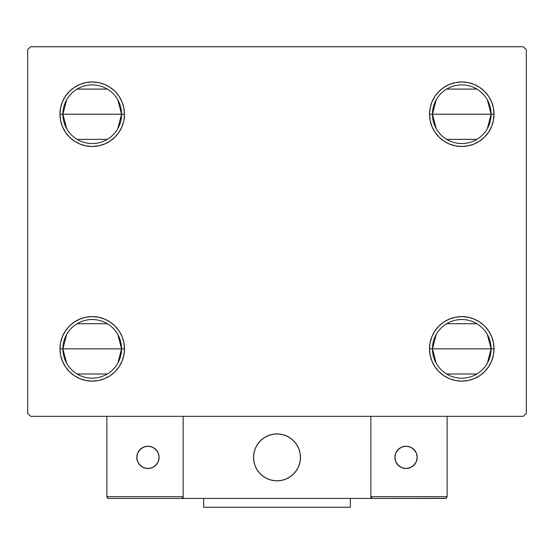 <?xml version="1.0" encoding="UTF-8"?>
<svg xmlns="http://www.w3.org/2000/svg" width="554" height="554" viewBox="0 0 554 554"><rect width="100%" height="100%" fill="white"/><g stroke="black" fill="none" stroke-linecap="round" stroke-linejoin="round"><path stroke-width="0.83" d="M436.171 363.168L432.445 348.854A29.327 29.327 0 0 0 461.773 378.188A29.327 29.327 0 0 0 491.107 348.854L494.036 348.854A32.264 32.264 0 0 1 461.773 381.117A32.264 32.264 0 0 1 429.516 348.854L491.107 348.854A29.327 29.327 0 0 1 461.773 378.188A29.327 29.327 0 0 1 432.445 348.854L436.171 334.547M487.375 334.547L491.107 348.854L487.375 363.168M476.876 373.998L446.676 373.998M436.171 128.528L432.445 114.221A29.327 29.327 0 0 0 461.773 143.548A29.327 29.327 0 0 0 491.107 114.221L494.036 114.221A32.264 32.264 0 0 1 461.773 146.485A32.264 32.264 0 0 1 429.516 114.221L491.107 114.221A29.327 29.327 0 0 1 461.773 143.548A29.327 29.327 0 0 1 432.445 114.221L436.171 99.914M487.375 99.914L491.107 114.221L487.375 128.528M476.876 139.366L446.676 139.366M66.625 128.528L62.893 114.221A29.327 29.327 0 0 0 92.227 143.548A29.327 29.327 0 0 0 121.555 114.221L124.484 114.221A32.264 32.264 0 0 1 92.227 146.485A32.264 32.264 0 0 1 59.964 114.221L121.555 114.221A29.327 29.327 0 0 1 92.227 143.548A29.327 29.327 0 0 1 62.893 114.221L66.625 99.914M117.829 99.914L121.555 114.221L117.829 128.528M107.324 139.366L77.124 139.366M66.625 363.168L62.893 348.854A29.327 29.327 0 0 0 92.227 378.188A29.327 29.327 0 0 0 121.555 348.854L124.484 348.854A32.264 32.264 0 0 1 92.227 381.117A32.264 32.264 0 0 1 59.964 348.854L121.555 348.854A29.327 29.327 0 0 1 92.227 378.188A29.327 29.327 0 0 1 62.893 348.854L66.625 334.547M117.829 334.547L121.555 348.854L117.829 363.168M107.324 373.998L77.124 373.998M523.364 46.765L30.636 46.765L27.7 49.694L27.7 413.381L30.636 416.317L523.364 416.317L526.3 413.381L526.3 49.694L523.364 46.765L30.636 46.765L27.7 49.694L27.7 413.381L30.636 416.317L523.364 416.317L526.3 413.381L526.3 49.694L523.364 46.765M449.426 378.666L443.851 375.681L438.962 371.672L434.952 366.783L431.968 361.201L430.133 355.149L429.516 348.854L430.133 342.566L431.968 336.513L434.952 330.932L438.962 326.043L443.851 322.033L449.426 319.049L455.478 317.213L461.773 316.597L468.068 317.213L474.12 319.049L479.702 322.033L484.591 326.043L488.6 330.932L491.585 336.513L493.42 342.566L494.036 348.854L493.42 355.149L491.585 361.201L488.6 366.783L484.591 371.672L479.702 375.681L474.12 378.666L468.068 380.501L461.773 381.117L455.478 380.501L449.426 378.666L443.851 375.681L438.962 371.672L434.952 366.783L431.968 361.201L430.133 355.149L429.516 348.854L430.133 342.566L431.968 336.513L434.952 330.932L438.962 326.043M449.426 144.026L443.851 141.048L438.962 137.032L434.952 132.143L431.968 126.568L430.133 120.516L429.516 114.221L430.133 107.926L431.968 101.874L434.952 96.299L438.962 91.41L443.851 87.394L449.426 84.416L455.478 82.581L461.773 81.957L468.068 82.581L474.12 84.416L479.702 87.394L484.591 91.41L488.6 96.299L491.585 101.874L493.42 107.926L494.036 114.221L493.42 120.516L491.585 126.568L488.6 132.143L484.591 137.032L479.702 141.048L474.12 144.026L468.068 145.861L461.773 146.485L455.478 145.861L449.426 144.026L443.851 141.048L438.962 137.032L434.952 132.143L431.968 126.568L430.133 120.516L429.516 114.221L430.133 107.926L431.968 101.874L434.952 96.299L438.962 91.41M104.574 84.416L110.149 87.394L115.038 91.41L119.048 96.299L122.032 101.874L123.867 107.926L124.484 114.221L121.555 114.221A29.327 29.327 0 0 0 92.227 84.894A29.327 29.327 0 0 0 62.893 114.221A29.327 29.327 0 0 1 92.227 84.894A29.327 29.327 0 0 1 121.555 114.221L59.964 114.221L60.58 107.926L62.415 101.874L65.4 96.299L69.409 91.41L74.298 87.394L79.88 84.416L85.932 82.581L92.227 81.957L98.522 82.581L104.574 84.416L110.149 87.394L115.038 91.41L119.048 96.299L122.032 101.874L123.867 107.926L124.484 114.221L123.867 120.516L122.032 126.568L119.048 132.143L115.038 137.032L110.149 141.048L104.574 144.026L98.522 145.861L92.227 146.485L85.932 145.861L79.88 144.026L74.298 141.048L69.409 137.032L65.4 132.143L62.415 126.568L60.58 120.516L59.964 114.221A32.264 32.264 0 0 1 92.227 81.957A32.264 32.264 0 0 1 124.484 114.221L123.867 120.516L122.032 126.568L119.048 132.143L115.038 137.032M104.574 319.049L110.149 322.033L115.038 326.043L119.048 330.932L122.032 336.513L123.867 342.566L124.484 348.854L121.555 348.854A29.327 29.327 0 0 0 92.227 319.526A29.327 29.327 0 0 0 62.893 348.854A29.327 29.327 0 0 1 92.227 319.526A29.327 29.327 0 0 1 121.555 348.854L59.964 348.854L60.58 342.566L62.415 336.513L65.4 330.932L69.409 326.043L74.298 322.033L79.88 319.049L85.932 317.213L92.227 316.597L98.522 317.213L104.574 319.049L110.149 322.033L115.038 326.043L119.048 330.932L122.032 336.513L123.867 342.566L124.484 348.854L123.867 355.149L122.032 361.201L119.048 366.783L115.038 371.672L110.149 375.681L104.574 378.666L98.522 380.501L92.227 381.117L85.932 380.501L79.88 378.666L74.298 375.681L69.409 371.672L65.4 366.783L62.415 361.201L60.58 355.149L59.964 348.854A32.264 32.264 0 0 1 92.227 316.597A32.264 32.264 0 0 1 124.484 348.854L123.867 355.149L122.032 361.201L119.048 366.783L115.038 371.672M65.4 132.143L62.415 126.568M62.415 101.874L65.4 96.299M491.585 126.568L488.6 132.143M488.6 96.299L491.585 101.874M491.585 361.201L488.6 366.783M488.6 330.932L491.585 336.513M65.4 366.783L62.415 361.201M62.415 336.513L65.4 330.932M77.124 323.716L107.324 323.716M77.124 89.076L107.324 89.076M461.773 114.221L432.445 114.221A29.327 29.327 0 0 1 461.773 84.894A29.327 29.327 0 0 1 491.107 114.221L461.773 114.221M446.676 89.076L476.876 89.076M432.445 114.221L429.516 114.221A32.264 32.264 0 0 1 461.773 81.957A32.264 32.264 0 0 1 494.036 114.221L491.107 114.221A29.327 29.327 0 0 0 461.773 84.894A29.327 29.327 0 0 0 432.445 114.221M461.773 348.854L432.445 348.854A29.327 29.327 0 0 1 461.773 319.526A29.327 29.327 0 0 1 491.107 348.854L461.773 348.854M446.676 323.716L476.876 323.716M432.445 348.854L429.516 348.854A32.264 32.264 0 0 1 461.773 316.597A32.264 32.264 0 0 1 494.036 348.854L491.107 348.854A29.327 29.327 0 0 0 461.773 319.526A29.327 29.327 0 0 0 432.445 348.854M253.538 457.375A23.462 23.462 0 0 1 277 433.914A23.462 23.462 0 0 1 300.462 457.375L300.012 452.798L298.675 448.394L296.508 444.343L293.592 440.783L290.033 437.868L285.982 435.7L281.577 434.364L277 433.914L272.423 434.364L268.018 435.7L263.967 437.868L260.408 440.783L257.492 444.343L255.325 448.394L253.988 452.798L253.538 457.375L253.988 461.953L255.325 466.357L257.492 470.408L260.408 473.968L263.967 476.883L268.018 479.051L272.423 480.387L277 480.837L281.577 480.387L285.982 479.051L290.033 476.883L293.592 473.968L296.508 470.408L298.675 466.357L300.012 461.953L300.462 457.375A23.462 23.462 0 0 1 277 480.837A23.462 23.462 0 0 1 253.538 457.375M447.113 496.675L370.855 496.675L370.855 416.317L370.855 496.675L447.113 496.675L446.593 497.921L447.113 496.675L447.113 416.317L447.113 496.675L446.025 498.302L370.855 498.434L370.855 416.317L370.855 498.434L183.145 498.434L183.145 416.317L370.855 416.317L183.145 416.317L183.145 498.434L108.646 498.434L181.387 498.434L182.633 497.921L183.145 496.675L106.887 496.675L106.887 416.317L106.887 496.675L107.407 497.921L108.646 498.434L107.407 497.921L107.975 498.302L106.887 496.675L107.026 497.354M370.855 496.675L371.367 497.921L370.986 497.354L372.613 498.434L181.387 498.434L182.633 497.921L181.387 498.434L182.633 497.921L183.145 496.675L106.887 496.675M253.621 459.377L253.933 461.655M254.459 463.899L255.207 466.073M256.17 468.172L257.326 470.159M258.67 472.029L260.2 473.753M265.678 477.922L267.741 478.933M274.403 480.692L276.695 480.837M279.001 480.754L281.28 480.443M283.523 479.916L285.698 479.168M287.796 478.213L289.784 477.049M291.653 475.706L293.378 474.176L291.653 475.706M294.943 472.493L296.342 470.658M297.546 468.705L298.558 466.634M300.316 459.972L300.462 457.68M300.379 455.374L300.067 453.096M299.541 450.852L298.793 448.678M297.83 446.579L296.674 444.592M295.33 442.722L293.8 440.998M288.322 436.829L286.259 435.818M279.597 434.059L277.305 433.914M274.999 433.997L272.72 434.308M270.477 434.835L268.302 435.582M266.204 436.545L264.216 437.702M262.347 439.052L260.622 440.575M259.057 442.258L257.658 444.093M256.454 446.053L255.442 448.117M253.684 454.779L253.538 457.078M273.018 434.253A23.462 23.462 0 0 1 300.123 453.394A23.462 23.462 0 0 1 280.982 480.498A23.462 23.462 0 0 1 253.877 461.357A23.462 23.462 0 0 1 273.018 434.253L268.579 435.472L264.473 437.535L260.844 440.361L257.832 443.844L255.56 447.84L254.113 452.209L253.545 456.773L253.877 461.357L255.096 465.796L257.16 469.903L259.985 473.538L263.469 476.544L267.464 478.815L271.834 480.263L276.398 480.83L280.982 480.498L285.421 479.279L289.527 477.216L293.156 474.39L296.168 470.907L298.44 466.911L299.887 462.542L300.455 457.978L300.123 453.394L298.904 448.955L296.84 444.848L294.015 441.219L290.531 438.207L286.536 435.936L282.166 434.488L277.602 433.921L273.018 434.253M370.855 416.317L447.113 416.317L370.855 416.317M371.942 498.302L371.367 497.921L372.613 498.434L445.354 498.434L446.593 497.921M371.367 497.921L370.986 497.354L371.367 497.921M183.014 497.354L182.633 497.921M286.917 436.109A23.462 23.462 0 0 1 290.026 437.861M290.047 437.875A23.462 23.462 0 0 1 300.012 452.784M300.012 452.812A23.462 23.462 0 0 1 300.462 457.369M300.462 457.389A23.462 23.462 0 0 1 300.012 461.939M300.012 461.967A23.462 23.462 0 0 1 298.682 466.343M298.675 466.371A23.462 23.462 0 0 1 285.989 479.051M285.968 479.058A23.462 23.462 0 0 1 281.591 480.387M281.564 480.394A23.462 23.462 0 0 1 272.436 480.394M272.409 480.387A23.462 23.462 0 0 1 268.032 479.058M268.011 479.051A23.462 23.462 0 0 1 267.457 478.815M417.197 457.375A11.142 11.142 0 0 1 406.047 468.518A11.142 11.142 0 0 1 394.905 457.375A11.142 11.142 0 0 1 406.047 446.233A11.142 11.142 0 0 1 417.197 457.375L416.345 453.11L413.928 449.495L410.313 447.078L406.047 446.233L401.782 447.078L398.167 449.495L395.75 453.11L394.905 457.375L395.75 461.641L398.167 465.256L401.782 467.673L406.047 468.518L410.313 467.673L413.928 465.256L416.345 461.641L417.197 457.375M396.782 463.566L399.856 466.641M412.238 466.641L415.313 463.566M415.313 451.185L412.238 448.11M399.856 448.11L396.782 451.185M147.953 446.233A11.142 11.142 0 0 1 159.095 457.375A11.142 11.142 0 0 1 147.953 468.518A11.142 11.142 0 0 1 136.803 457.375A11.142 11.142 0 0 1 147.953 446.233L143.687 447.078L140.072 449.495L137.655 453.11L136.803 457.375L137.655 461.641L140.072 465.256L143.687 467.673L147.953 468.518L152.218 467.673L155.833 465.256L158.25 461.641L159.095 457.375L158.25 453.11L155.833 449.495L152.218 447.078L147.953 446.233M154.144 466.641L157.218 463.566M157.218 451.185L154.144 448.11M141.762 448.11L138.687 451.185M138.687 463.566L141.762 466.641M350.322 498.434L350.322 507.235L203.678 507.235L203.678 498.434L203.678 507.235L350.322 507.235L350.322 498.434"/></g></svg>
